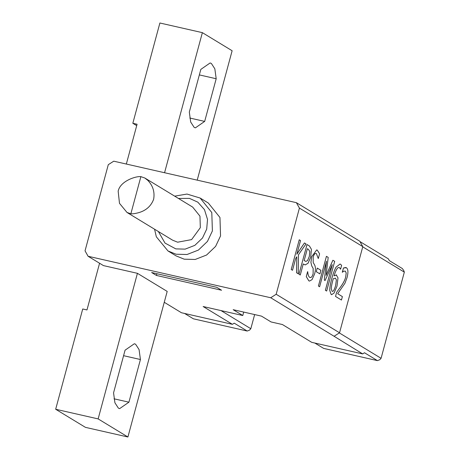 <?xml version="1.0" encoding="UTF-8"?>
<svg xmlns="http://www.w3.org/2000/svg" width="460" height="460" viewBox="0 0 460 460"><rect width="100%" height="100%" fill="white"/><g stroke="black" fill="none" stroke-linecap="round" stroke-linejoin="round"><path stroke-width="0.69" d="M325.369 290.266L326.657 291.042L325.369 290.266L332.275 264.667M325.088 280.56L324.306 280.082L326.508 261.165L324.306 280.082L325.07 280.554L332.287 264.673L325.381 290.266M319.602 286.758L318.412 286.034L319.619 286.764L326.525 261.171M318.412 286.034L326.428 256.323L318.429 286.039M326.105 275.379L332.891 260.251L326.123 275.385L328.187 257.387L326.445 256.329M332.891 260.251L334.679 261.332L326.657 291.042M306.274 276.581L307.613 271.624L306.285 276.586L308.815 280.813L309.488 281.1L308.798 280.813L306.274 276.581M307.613 271.624L307.717 271.682C307.959 274.746 308.603 276.627 309.643 277.34C311.104 278.041 312.265 276.822 313.122 273.677L313.151 268.404L311.782 266.001L313.168 268.41L313.122 273.677C312.254 276.816 311.092 278.036 309.632 277.334M310.155 277.552L309.643 277.34M311.782 266.001L310.902 262.413L311.794 266.006M310.902 262.413L311.73 256.663L316.71 249.901L311.742 256.668L310.914 262.418M318.314 258.508L319.602 253.793L317.268 250.131L316.716 249.906M318.222 258.451L316.417 253.598L318.234 258.457M316.417 253.598L316.428 253.604C315.134 253 314.053 254.156 313.185 257.065L313.191 262.453L314.738 265.213C315.686 267.277 315.646 270.158 314.623 273.861L312.047 279.64L309.471 281.094M305.854 261.441L307.556 260.55L309.292 256.473L307.573 260.55L305.86 261.441L304.175 260.561L307.366 248.71L308.424 249.355L309.833 251.528L309.304 256.473L309.822 251.522L308.413 249.355L307.355 248.71M305.141 264.925L303.249 263.925L305.152 264.931L308.045 263.252L310.667 257.163L311.443 249.366L309.425 245.985L307.016 244.519L299 274.229L300.276 275.005L303.261 263.931M300.259 274.999L299 274.229M298.983 274.229L307.016 244.519M298.224 273.763L296.562 272.757L296.786 256.801L296.579 272.757L298.235 273.769L298.465 254.759L306.021 243.915L304.462 242.966L296.844 254.225L300.524 240.574L299.247 239.798L291.232 269.508L292.508 270.284L295.711 258.416L296.798 256.806M292.497 270.284L291.232 269.508M291.22 269.508L299.247 239.798M296.827 254.225L304.462 242.966M319.901 273.901L316.25 271.688L317.239 268.082L316.267 271.693L319.901 273.901L320.873 270.29L317.239 268.082M332.31 291.375L332.068 291.278C333.149 291.939 334.345 290.013 335.633 285.487L336.375 279.916L335.438 278.133L336.392 279.916L335.645 285.493C334.357 290.013 333.166 291.945 332.068 291.278L331.321 288.863C331.229 287.385 331.706 284.631 332.758 280.594L333.287 278.731L335.438 278.133M331.591 294.688L331.166 294.521L331.591 294.688L334.081 293.031L337.002 286.12L338.002 277.897L336.197 274.839M331.166 294.521L329.78 290.536L331.183 294.521M329.78 290.536L329.791 290.536C329.659 288.017 330.297 284.142 331.683 278.909C330.309 284.142 329.676 288.017 329.791 290.536M331.683 278.909C333.074 273.723 334.541 269.796 336.087 267.128C334.558 269.796 333.086 273.723 331.7 278.915L331.7 278.915M340.521 269.18L339.532 267.651L340.59 269.215L341.625 265.385L340.647 264.316L340.02 264.057L336.099 267.128L340.015 264.051M334.046 275.862L336.605 275.011L334.058 275.868C336.065 269.428 337.893 266.691 339.543 267.657L339.147 267.49M339.152 267.49L339.543 267.657M341.458 300.041L335.524 296.435L336.657 292.221L335.535 296.441L341.458 300.041L342.389 296.596L337.674 293.727L344.942 283.268L347.047 277.621C348.398 272.36 348.18 269.06 346.386 267.72L343.442 268.007L342.303 272.245L343.747 271.216L345.362 271.107L346.213 273.022L345.678 277.046C345.069 279.737 343.482 282.883 340.923 286.482L336.674 292.226L340.906 286.482C343.465 282.883 345.052 279.732 345.667 277.041L346.196 273.022L345.345 271.101M343.442 268.007L342.372 272.286M343.43 268.002L345.811 267.49M299.42 208.098L362.791 246.617L339.543 332.781L276.172 294.262L299.42 208.098L296.378 202.676L113.741 161.184L108.29 164.674L85.042 250.838L88.084 256.26L270.721 297.752L334.092 336.272L339.543 332.781M99.573 263.246L86.974 309.942L82.725 308.982L55.671 409.256L98.141 418.905L127.909 437L167.193 291.41L137.425 273.32L98.141 418.905M127.909 437L85.433 427.351L55.671 409.256M126.339 164.042L137.08 124.246L132.831 123.28L159.89 23L202.365 32.648L164.565 172.73M136.706 125.632L132.831 123.28M197.213 180.147L232.127 50.744L202.365 32.648M88.084 256.26L103.448 265.598L137.425 273.32M204.677 121.405L195.379 127.857L194.137 127.345L190.681 122.015L189.319 112.067L200.83 69.397L210.128 62.951L211.37 63.463L214.831 68.793L216.194 78.735L204.677 121.405L189.784 118.024M128.921 402.19L119.623 408.635L118.375 408.123L114.919 402.793L113.557 392.851L125.068 350.181L134.366 343.735L135.614 344.241L139.07 349.571L140.432 359.519L128.921 402.19L114.022 398.803M199.341 74.911L216.194 78.735M123.585 355.689L140.432 359.519M362.791 246.617L359.749 241.195L296.378 202.676M362.727 246.847L404.328 272.136L403.794 270.618L402.299 268.519L389.338 260.642L388.326 258.836L359.979 241.603M334.092 336.272L362.67 353.912L364.487 352.751L377.447 360.628L323.65 348.404L314.83 343.045M276.172 294.262L270.721 297.752M243.702 312.081L242.776 315.525L203.13 306.521L232.415 324.323L181.447 312.742L164.255 302.289M242.776 315.525L233.174 309.689L261.487 316.123L271.089 321.96L282.417 324.536L311.702 342.332L362.67 353.912M156.44 275.448L151.639 272.527L216.769 287.322L221.57 290.243L156.44 275.448L156.906 273.723M139.012 212.583C135.332 213.578 132.612 213.975 130.858 213.779L140.881 176.64L144.843 178.026L147.723 180.291C152.939 185.65 154.911 191.975 153.64 199.272C151.139 205.953 146.263 210.387 139.012 212.583M130.858 213.779L127.023 212.474L119.491 203.343L118.162 191.182C120.163 181.085 135.97 175.967 140.881 176.64M144.843 178.02L192.677 207.098L199.956 216.148L200.33 227.654L191.601 239.608L177.617 242.202L172.58 240.166L127.023 212.474M200.152 198.053L208.311 203.015L219.955 217.494L220.547 235.899L215.608 246.387L206.586 255.024L195.201 259.463L184.213 259.181L176.151 255.921L167.992 250.959L176.053 254.219L187.042 254.501L198.421 250.067L207.448 241.425L212.388 230.943L211.795 212.531L200.152 198.053L186.984 194.057L174.662 196.15M254.644 314.571L250.827 328.71L249.492 330.165L247.192 331.033L193.395 318.815L184.575 313.45M404.328 272.136L381.081 358.3L379.747 359.754L377.447 360.628M232.415 324.323L234.232 323.156L247.192 331.033M250.827 328.71L221.007 310.58M381.081 358.3L339.325 332.919M178.48 198.467L189.445 198.375L197.823 202.164L204.47 209.639L207.517 219.42L206.701 229.097L202.498 238.01L194.833 245.358L185.156 249.124L175.818 248.889L165.031 243.098L158.384 231.535M154.566 229.212L156.337 236.802L167.992 250.959"/></g></svg>
